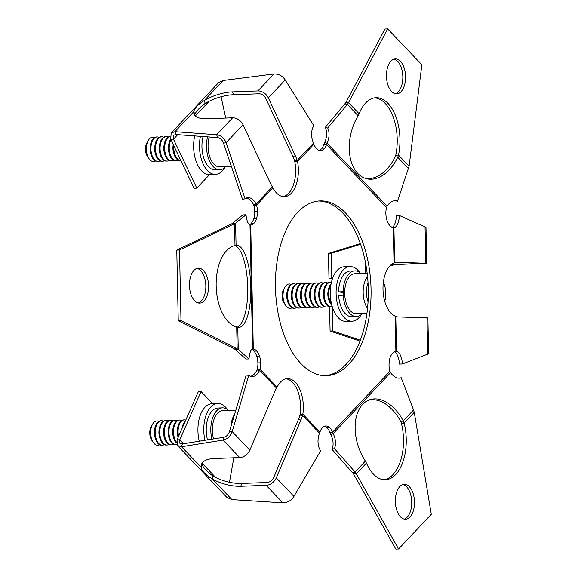 <?xml version="1.0" encoding="UTF-8"?>
<svg xmlns="http://www.w3.org/2000/svg" width="578" height="578" viewBox="0 0 578 578"><rect width="100%" height="100%" fill="white"/><g stroke="black" fill="none" stroke-linecap="round" stroke-linejoin="round"><path stroke-width="0.87" d="M394.001 59.144A17.492 9.551 -92.1 0 1 397.729 61.434A17.492 9.551 -92.1 0 1 402.743 79.692A17.492 9.551 -92.1 0 1 395.287 93.737M391.552 91.447A17.492 9.551 -92.1 0 1 386.653 71.961A17.492 9.551 -92.1 0 1 395.366 58.913A17.492 9.551 -92.1 0 1 400.475 61.333A17.492 9.551 -92.1 0 1 405.373 80.819A17.492 9.551 -92.1 0 1 396.667 93.867A17.492 9.551 -92.1 0 1 391.552 91.447M395.757 155.186L395.265 156.674L397.715 157.288A40.987 26.227 -75.8 0 1 366.568 178.718A40.987 26.227 -75.8 0 1 358.15 115.766L359.126 113.758A40.987 22.383 -92.1 0 1 376.025 97.718A40.987 22.383 -92.1 0 1 388.011 103.397A40.987 22.383 -92.1 0 1 398.502 155.085L395.757 155.186A40.987 22.383 87.9 0 0 385.266 103.498A40.987 22.383 87.9 0 0 374.66 97.848M402.909 484.516A17.492 9.551 -92.1 0 1 411.464 498.474A17.492 9.551 -92.1 0 1 407.273 517.079A17.492 9.551 -92.1 0 1 404.195 519.109M399.824 486.539A17.492 9.551 -92.1 0 1 404.275 484.285A17.492 9.551 -92.1 0 1 414.021 497.145A17.492 9.551 -92.1 0 1 410.019 516.978A17.492 9.551 -92.1 0 1 405.575 519.239A17.492 9.551 -92.1 0 1 395.829 506.379A17.492 9.551 -92.1 0 1 399.824 486.539M383.987 479.726A40.987 22.383 87.9 0 0 393.04 474.56A40.987 22.383 87.9 0 0 401.37 423.197L404.116 423.096A40.987 22.383 -92.1 0 1 395.785 474.459A40.987 22.383 -92.1 0 1 385.36 479.747A40.987 22.383 -92.1 0 1 366.445 463.101L365.383 461.085A40.987 25.779 -108.8 0 1 369.66 399.759A40.987 25.779 -108.8 0 1 403.234 420.885L404.116 423.096L414.253 412.324L431.282 514.254L398.567 548.999L395.822 549.1L353.563 473.974L356.308 473.873L398.567 548.999M196.997 268.38A17.492 9.551 -92.1 0 1 205.826 285.886A17.492 9.551 -92.1 0 1 198.283 302.966M208.571 285.785A17.492 9.551 -92.1 0 1 199.663 303.096A17.492 9.551 -92.1 0 1 189.454 285.46A17.492 9.551 -92.1 0 1 198.362 268.141A17.492 9.551 -92.1 0 1 208.571 285.785M216.158 285.915A40.987 22.383 -92.1 0 1 235 245.585L236.07 245.419A40.987 12.954 -91.7 0 1 236.648 245.361A40.987 12.954 -91.7 0 1 250.794 285.958A40.987 12.954 -91.7 0 1 239.039 327.307A40.987 12.954 -91.7 0 1 237.782 327.148L236.705 326.917A40.987 22.383 -92.1 0 1 216.158 285.915M318.63 201A87.444 47.75 -92.1 0 1 368.302 289.217A87.444 47.75 -92.1 0 1 325.125 375.693M371.047 289.116A87.444 47.75 -92.1 0 1 326.498 375.678A87.444 47.75 -92.1 0 1 275.453 287.476A87.444 47.75 -92.1 0 1 320.002 200.913A87.444 47.75 -92.1 0 1 371.047 289.116M251.249 223.332L253.995 223.231A13.662 7.463 87.9 0 0 256.603 218.34L253.858 218.448A13.662 7.463 87.9 0 1 251.249 223.332L253.995 223.231M324.554 426.275A13.662 7.463 87.9 0 1 327.119 427.966L329.886 427.799A13.662 7.463 -92.1 0 1 332.538 432.214L333.166 433.623L390.591 372.629L389.933 371.249A13.662 7.463 87.9 0 1 389.016 364.993L389.059 365A13.662 7.463 -92.1 0 1 389.897 358.252A13.662 7.463 87.9 0 1 392.505 353.368L392.484 353.303A13.662 7.463 -92.1 0 1 395.887 351.482L396.522 351.482A13.662 5.859 -91.9 0 1 402.433 363.959L428.645 353.75L427.901 317.907L397.96 316.917A27.325 11.726 -91.9 0 1 395.785 316.376L395.15 316.137A27.325 14.92 -92.1 0 1 382.997 289.325A27.325 14.92 -92.1 0 1 394.03 262.903L394.658 262.694L393.921 227.588L393.293 227.566A13.662 7.463 87.9 0 1 389.81 225.622L389.825 225.557A13.662 7.463 -92.1 0 1 387.014 220.579A13.662 7.463 87.9 0 1 385.894 213.802L385.851 213.802A13.662 7.463 -92.1 0 1 386.509 207.567L387.108 206.194A13.662 8.742 -75.8 0 1 396.472 200.891A13.662 8.742 -75.8 0 1 397.469 201.252L409.101 166.211L421.868 64.794L387.672 28.9L384.926 29.001L345.781 102.732L325.262 127.398A13.662 8.742 104.2 0 1 324.641 142.578L327.083 143.192L326.512 144.601A13.662 7.463 87.9 0 1 324.041 148.922L321.274 148.958A13.662 7.463 -92.1 0 1 319.201 150.424M321.368 148.958A13.662 7.463 87.9 0 0 323.767 144.702L326.512 144.601L386.509 207.567M327.199 427.966A13.662 7.463 -92.1 0 1 329.792 432.315L330.753 434.439A13.662 8.591 -108.8 0 1 332.003 449.373L353.563 473.974M286.009 378.778A27.325 14.92 -92.1 0 1 300.09 414.281L299.931 415.134A27.325 16.401 -83.9 0 1 298.32 419.693L273.676 477.58A6.336 4.516 136.4 0 1 267.014 482.5L241.633 483.446A27.325 12.03 16.5 0 1 213.029 476.07C207.061 471.764 203.427 467.942 202.127 464.618L201.289 467.443A27.325 12.03 16.5 0 1 201.382 464.625A27.325 12.03 16.5 0 1 214.359 458.513L239.733 457.574A9.616 6.857 -43.6 0 0 249.841 450.103L274.485 392.209A27.325 16.401 -83.9 0 1 276.551 388.127L277.064 387.13A27.325 14.92 -92.1 0 1 287.374 378.612A27.325 14.92 -92.1 0 1 302.836 414.18L302.54 415.409A27.325 16.401 -83.9 0 1 300.928 419.968L276.284 477.854A9.616 6.857 136.4 0 1 266.176 485.325L240.802 486.271A27.325 12.03 16.5 0 1 212.191 478.887L213.029 476.07M254.017 223.296A13.662 7.463 -92.1 0 1 250.708 225.109L249.999 225.059L252.6 349.054L253.301 349.04A13.662 7.463 87.9 0 1 256.697 350.976L256.675 351.041A13.662 7.463 -92.1 0 1 259.486 356.019A13.662 7.463 87.9 0 1 260.613 362.796L257.911 362.897A13.662 7.463 -92.1 0 1 257.21 369.277L259.956 369.176L259.558 370.288L256.95 370.014A13.662 8.2 -83.9 0 1 250.375 376.264M257.911 362.897L257.867 362.897A13.662 7.463 87.9 0 0 256.748 356.12L259.486 356.019M256.697 350.976L253.93 351.142A13.662 7.463 -92.1 0 1 256.748 356.12M253.952 351.077A13.662 7.463 87.9 0 0 251.798 349.488M251.271 223.397A13.662 7.463 -92.1 0 1 249.472 224.777M254.739 211.7A13.662 7.463 87.9 0 0 253.778 205.291L256.524 205.19A13.662 7.463 87.9 0 1 257.485 211.599L254.696 211.7A13.662 7.463 -92.1 0 1 253.858 218.448M294.802 161.724L297.547 161.623A27.325 14.92 -92.1 0 1 284.448 196.701A27.325 14.92 -92.1 0 1 272.888 187.807L272.339 186.802A27.325 16.242 -100.6 0 1 270.099 182.706L243.027 124.754A9.616 7.095 -136.7 0 0 232.616 117.796L207.242 118.743A27.325 10.852 161.5 0 1 193.977 113.982A27.325 10.852 161.5 0 1 193.832 111.626L194.786 114.48C196.462 110.889 199.945 107.197 205.226 103.397A27.325 10.852 161.5 0 1 233.49 94.727L258.872 93.781A6.336 4.675 43.3 0 1 265.728 98.368L292.8 156.32A27.325 16.242 -100.6 0 1 294.607 160.879L294.802 161.724A27.325 14.92 -92.1 0 1 283.076 196.636M177.706 134.66L173.472 139.154L170.727 139.262L171.16 133.019L218.542 82.697L223.151 80.487L273.871 73.984C278.697 73.847 282.476 75.834 285.214 79.945L313.876 125.773A13.662 8.121 -100.6 0 0 313.457 143.127L313.912 144.24A13.662 7.463 -92.1 0 0 316.621 148.799L316.636 148.734A13.662 7.463 87.9 0 0 320.364 150.627A13.662 7.463 -92.1 0 0 320.544 150.62A13.662 7.463 -92.1 0 0 324.02 148.857M257.441 211.599A13.662 7.463 -92.1 0 1 256.603 218.34M260.649 362.796A13.662 7.463 -92.1 0 1 259.956 369.176L277.064 387.13M329.865 427.865A13.662 7.463 87.9 0 0 326.137 425.972A13.662 7.463 -92.1 0 0 325.956 425.972A13.662 7.463 -92.1 0 0 322.481 427.742L322.459 427.669A13.662 7.463 87.9 0 0 319.937 432.142L319.533 433.247A13.662 8.2 96.1 0 0 320.682 450.789L293.935 496.386C291.37 500.512 287.678 502.658 282.852 502.831L231.93 499.602L226.959 497.47L177.504 445.566L177.027 439.865L198.312 391.646L201.057 391.537L212.668 403.726M176.767 250.079L178.248 320.725L180.993 320.617L179.512 249.978L176.767 250.079L231.8 223.794L234.545 223.686L179.512 249.978M236.705 326.917L237.168 348.816L234.422 348.917L178.248 320.725M234.422 348.917L235.138 349.488L238.244 349.394L237.168 348.816L180.993 320.617M249.999 225.059A13.662 4.321 -91.7 0 1 246.004 214.792L235.6 223.173L232.493 223.267L231.8 223.794M236.07 245.419L235.6 223.173L234.545 223.686L235 245.585M234.834 245.621A40.987 12.954 -91.7 0 1 247.673 285.662A40.987 12.954 -91.7 0 1 237.457 327.061M252.6 349.054A13.662 4.321 88.3 0 0 249.017 358.916L245.91 359.003L235.138 349.488M249.017 358.916L238.244 349.394L237.782 327.148M246.004 214.792L242.89 214.879L232.493 223.267M250.708 225.109L253.301 349.04L252.521 349.069M359.986 341.121L330.081 331.035L332.827 330.934L332.321 306.86M360.332 340.211L332.827 330.934M330.081 331.035L329.561 306.21L332.09 306.116M332.646 278.155L331.721 278.141L331.201 253.323L328.456 253.424L328.976 278.242L331.721 278.141M332.596 278.307L328.976 278.242M360.6 244.284L331.201 253.323M360.361 243.613L328.456 253.424M394.658 262.694A27.325 11.726 -91.9 0 1 396.494 262.289A27.325 11.726 -91.9 0 1 396.811 262.289L426.752 263.286L397.014 264.522A27.325 22.882 -89 0 0 389.485 266.335M395.439 262.441L423.472 263.351L395.222 264.486A27.325 22.882 -89 0 0 390.504 265.251M426.752 263.286L426 227.436L399.326 215.464L396.364 215.558A13.662 5.859 88.1 0 1 392.216 227.313M177.027 439.865L179.765 439.764L201.057 391.537M229.466 482.247L233.837 457.79M345.781 102.732L348.527 102.631L387.672 28.9M402.433 363.959L399.477 364.061A13.662 5.859 -91.9 0 0 394.463 351.836M395.785 316.376L396.522 351.482L395.547 351.518M393.921 227.588A13.662 5.859 88.1 0 0 399.326 215.464M221.071 96.75L225.738 118.057M207.798 174.455L208.29 175.936L196.795 188.146L194.049 188.247L170.727 139.262M232.616 117.796L216.663 134.746L217.617 137.6L175.907 134.529L173.552 135.266L173.472 139.154L196.795 188.146M231.93 499.602L212.191 478.887C205.154 474.473 201.52 470.658 201.289 467.443L181.55 446.729L182.388 443.904L179.881 443.304L179.765 439.764L183.537 443.716M276.551 388.127L259.558 370.288A13.662 8.2 -83.9 0 1 251.661 376.581A13.662 8.2 -83.9 0 1 248.8 375.332L246.192 375.057L229.582 431.296L232.19 431.571C230.268 436.376 227.226 439.208 223.057 440.068L181.55 446.729L177.504 445.566M330.753 434.439L333.166 433.623A13.662 8.591 -108.8 0 1 334.416 448.557L355.08 472.031L352.667 472.855M365.383 461.085L355.08 472.031L356.308 473.873L366.445 463.101M414.253 412.324L413.537 409.947L403.234 420.885L400.821 421.709L401.37 423.197M409.101 166.211L398.502 155.085L397.715 157.288L408.48 168.595M344.936 103.845L347.378 104.459L348.527 102.631L359.126 113.758M205.226 103.397L204.265 100.543A27.325 10.852 161.5 0 1 232.537 91.873L257.918 90.927A9.616 7.095 43.3 0 1 268.322 97.884L295.394 155.836A27.325 16.242 -100.6 0 1 297.2 160.395L294.607 160.879M175.907 134.529L174.953 131.676L193.832 111.626C194.446 108.231 197.922 104.539 204.265 100.543L223.151 80.487M171.16 133.019L174.953 131.676L216.663 134.746C220.861 135.266 224.018 137.918 226.135 142.694L223.541 143.171C222.255 139.912 220.283 138.055 217.617 137.6M202.127 464.618A27.325 12.03 16.5 0 1 201.997 463.274M239.733 457.574L223.057 440.068L223.896 437.243L182.388 443.904M334.416 448.557L332.003 449.373M368.468 400.222A40.987 25.779 -108.8 0 1 400.821 421.709M400.193 377.99L401.168 377.658L413.537 409.947M390.591 372.629A13.662 8.591 71.2 0 0 400.691 377.846A13.662 8.591 71.2 0 0 401.168 377.658M397.469 201.252L395.417 200.732M395.265 156.674A40.987 26.227 -75.8 0 1 365.361 178.364M325.262 127.398L327.704 128.013L347.378 104.459L358.15 115.766M387.108 206.194L327.083 143.192A13.662 8.742 104.2 0 0 327.704 128.013M194.707 115.325A27.325 10.852 161.5 0 1 194.786 114.48M229.582 431.296C228.426 434.577 226.533 436.563 223.896 437.243M389.933 371.249L332.538 432.214L329.792 432.315M324.641 142.578L323.767 144.702M246.156 198.131A13.662 8.121 79.4 0 1 253.482 204.554L256.076 204.07A13.662 8.121 79.4 0 0 247.42 197.712A13.662 8.121 79.4 0 0 245.101 198.818L242.507 199.294L223.541 143.171M245.101 198.818L226.135 142.694L243.027 124.754M313.457 143.127L297.2 160.395L297.547 161.623L313.912 144.24M253.482 204.554L253.778 205.291M272.339 186.802L256.076 204.07L256.524 205.19L272.888 187.807M248.8 375.332L232.19 431.571L249.841 450.103M299.931 415.134L302.54 415.409L319.533 433.247M325.775 425.986L326.137 425.972M319.937 432.142L302.836 414.18L300.09 414.281M257.21 369.277L256.95 370.014M260.613 362.796L257.867 362.897M253.93 351.142L256.675 351.041M284.997 287.078L283.545 289.571A8.988 4.906 87.9 0 0 282.187 293.964A8.988 4.906 87.9 0 0 284.051 303.19L285.684 305.567A12.196 6.661 -92.1 0 1 283.155 293.039A12.196 6.661 -92.1 0 1 284.997 287.078A12.196 6.661 -92.1 0 1 291.081 284.376A12.196 6.661 -92.1 0 1 291.102 284.383M291.969 307.799A12.196 6.661 -92.1 0 1 288.285 307.951A12.196 6.661 -92.1 0 1 285.684 305.567M295.705 284.195A12.239 6.683 87.9 0 0 295.64 284.166A12.239 6.683 87.9 0 0 293.776 283.762L293.024 283.791A12.239 6.683 87.9 0 0 287.093 291.789L286.883 292.981A8.988 4.906 87.9 0 0 287.121 299.541L287.425 300.719A12.239 6.683 87.9 0 0 292.071 307.85A12.239 6.683 87.9 0 0 293.927 308.255L294.686 308.226A12.239 6.683 87.9 0 0 296.579 307.648M287.093 291.789A12.239 6.683 87.9 0 0 286.926 292.887A12.239 6.683 87.9 0 0 287.425 300.719M293.776 283.762A12.239 6.683 87.9 0 0 287.685 292.858A12.239 6.683 87.9 0 0 292.829 307.821A12.239 6.683 87.9 0 0 294.686 308.226M300.278 284.029A12.239 6.683 87.9 0 0 300.213 283.993A12.239 6.683 87.9 0 0 298.349 283.588L297.598 283.617A12.239 6.683 87.9 0 0 291.666 291.615L291.457 292.815A8.988 4.906 87.9 0 0 291.695 299.368L291.998 300.546A12.239 6.683 87.9 0 0 296.644 307.677A12.239 6.683 87.9 0 0 298.508 308.081L299.26 308.06A12.239 6.683 87.9 0 0 301.152 307.474M291.666 291.615A12.239 6.683 87.9 0 0 291.507 292.714A12.239 6.683 87.9 0 0 291.998 300.546M298.349 283.588A12.239 6.683 87.9 0 0 292.258 292.685A12.239 6.683 87.9 0 0 297.403 307.648A12.239 6.683 87.9 0 0 299.26 308.06M304.859 283.856A12.239 6.683 87.9 0 0 304.787 283.827A12.239 6.683 87.9 0 0 302.93 283.422L302.171 283.444A12.239 6.683 87.9 0 0 296.239 291.449L296.03 292.641A8.988 4.906 87.9 0 0 296.276 299.202L296.572 300.379A12.239 6.683 87.9 0 0 301.217 307.51A12.239 6.683 87.9 0 0 303.082 307.915L303.84 307.886A12.239 6.683 87.9 0 0 305.726 307.308M296.239 291.449A12.239 6.683 87.9 0 0 296.081 292.547A12.239 6.683 87.9 0 0 296.572 300.379M302.93 283.422A12.239 6.683 87.9 0 0 296.832 292.519A12.239 6.683 87.9 0 0 301.976 307.482A12.239 6.683 87.9 0 0 303.84 307.886M309.432 283.69A12.239 6.683 87.9 0 0 309.36 283.654A12.239 6.683 87.9 0 0 307.503 283.249L306.745 283.278A12.239 6.683 87.9 0 0 300.813 291.276L300.603 292.475A8.988 4.906 87.9 0 0 300.849 299.028L301.145 300.206A12.239 6.683 87.9 0 0 305.798 307.337A12.239 6.683 87.9 0 0 307.655 307.742L308.414 307.713A12.239 6.683 87.9 0 0 310.299 307.135M300.813 291.276A12.239 6.683 87.9 0 0 300.654 292.374A12.239 6.683 87.9 0 0 301.145 300.206M307.503 283.249A12.239 6.683 87.9 0 0 301.413 292.345A12.239 6.683 87.9 0 0 306.55 307.308A12.239 6.683 87.9 0 0 308.414 307.713M314.006 283.516A12.239 6.683 87.9 0 0 313.941 283.487A12.239 6.683 87.9 0 0 312.077 283.076L311.318 283.104A12.239 6.683 87.9 0 0 305.394 291.11L305.177 292.302A8.988 4.906 87.9 0 0 305.422 298.862L305.719 300.04A12.239 6.683 87.9 0 0 310.372 307.171A12.239 6.683 87.9 0 0 312.228 307.575L312.987 307.547A12.239 6.683 87.9 0 0 314.88 306.961M305.394 291.11A12.239 6.683 87.9 0 0 305.227 292.208A12.239 6.683 87.9 0 0 305.719 300.04M312.077 283.076A12.239 6.683 87.9 0 0 305.986 292.179A12.239 6.683 87.9 0 0 311.13 307.142A12.239 6.683 87.9 0 0 312.987 307.547M318.579 283.35A12.239 6.683 87.9 0 0 318.514 283.314A12.239 6.683 87.9 0 0 316.65 282.909L315.899 282.938A12.239 6.683 87.9 0 0 309.967 290.936L309.757 292.136A8.988 4.906 87.9 0 0 309.996 298.689L310.299 299.866A12.239 6.683 87.9 0 0 314.945 306.997A12.239 6.683 87.9 0 0 316.809 307.402L317.56 307.373A12.239 6.683 87.9 0 0 319.453 306.795M309.967 290.936A12.239 6.683 87.9 0 0 309.801 292.034A12.239 6.683 87.9 0 0 310.299 299.866M316.65 282.909A12.239 6.683 87.9 0 0 310.559 292.006A12.239 6.683 87.9 0 0 315.704 306.969A12.239 6.683 87.9 0 0 317.56 307.373M323.16 283.177A12.239 6.683 87.9 0 0 323.088 283.148A12.239 6.683 87.9 0 0 321.231 282.736L320.472 282.765A12.239 6.683 87.9 0 0 314.54 290.763L314.331 291.962A8.988 4.906 87.9 0 0 314.577 298.515L314.873 299.7A12.239 6.683 87.9 0 0 319.518 306.831A12.239 6.683 87.9 0 0 321.382 307.236L322.134 307.207A12.239 6.683 87.9 0 0 324.027 306.622M314.54 290.763A12.239 6.683 87.9 0 0 314.381 291.868A12.239 6.683 87.9 0 0 314.873 299.7M321.231 282.736A12.239 6.683 87.9 0 0 315.133 291.839A12.239 6.683 87.9 0 0 320.277 306.802A12.239 6.683 87.9 0 0 322.134 307.207M327.733 283.01A12.239 6.683 87.9 0 0 327.661 282.974A12.239 6.683 87.9 0 0 325.804 282.57L325.046 282.599A12.239 6.683 87.9 0 0 319.114 290.597L318.904 291.796A8.988 4.906 87.9 0 0 319.15 298.349L319.446 299.527A12.239 6.683 87.9 0 0 324.099 306.658A12.239 6.683 87.9 0 0 325.956 307.062L326.714 307.034A12.239 6.683 87.9 0 0 328.6 306.456M319.114 290.597A12.239 6.683 87.9 0 0 318.955 291.695A12.239 6.683 87.9 0 0 319.446 299.527M325.804 282.57A12.239 6.683 87.9 0 0 319.713 291.666A12.239 6.683 87.9 0 0 324.85 306.629A12.239 6.683 87.9 0 0 326.714 307.034M331.367 282.498A12.239 6.683 87.9 0 0 330.378 282.396L329.619 282.425A12.239 6.683 87.9 0 0 323.687 290.423L323.478 291.623A8.988 4.906 87.9 0 0 323.723 298.176L324.02 299.353A12.239 6.683 87.9 0 0 328.672 306.485A12.239 6.683 87.9 0 0 329.568 306.802M323.687 290.423A12.239 6.683 87.9 0 0 323.528 291.522A12.239 6.683 87.9 0 0 324.02 299.353M330.378 282.396A12.239 6.683 87.9 0 0 324.287 291.5A12.239 6.683 87.9 0 0 329.424 306.463A12.239 6.683 87.9 0 0 329.568 306.521M331.086 283.841A12.239 6.683 87.9 0 0 328.268 290.257L328.058 291.457A8.988 4.906 87.9 0 0 328.297 298.01L328.6 299.187A12.239 6.683 87.9 0 0 331.88 305.379M328.268 290.257A12.239 6.683 87.9 0 0 328.102 291.355A12.239 6.683 87.9 0 0 328.6 299.187M330.854 285.106A12.239 6.683 87.9 0 0 328.86 291.326A12.239 6.683 87.9 0 0 331.562 304.129M367.167 273.264L354.878 273.719A20.006 10.924 87.9 0 0 344.921 288.588A20.006 10.924 87.9 0 0 356.359 313.702L366.951 313.305M367.529 276.494A20.006 10.924 87.9 0 0 363.403 287.902A20.006 10.924 87.9 0 0 367.536 308.421M368.034 282.707A17.6 9.609 87.9 0 0 366.705 288.444A17.6 9.609 87.9 0 0 368.063 301.875M384.775 301.376A17.6 9.609 87.9 0 0 385.526 297.453A17.6 9.609 87.9 0 0 383.38 282.064M360.896 273.495A22.845 12.478 87.9 0 0 354.769 270.88L350.196 271.053A22.845 12.478 87.9 0 0 338.556 291.876L344.676 292.699M344.748 295.091L338.636 295.459L344.734 294.758M338.636 295.459A22.845 12.478 87.9 0 0 351.894 316.708L356.467 316.542A22.845 12.478 87.9 0 0 362.384 313.478M343.209 295.286A22.845 12.478 87.9 0 0 356.467 316.542M354.769 270.88A22.845 12.478 87.9 0 0 343.13 291.709L338.556 291.876M344.683 291.955L343.13 291.709M359.87 272.635A27.325 14.92 87.9 0 0 350.03 266.574L344.17 266.79A27.325 14.92 87.9 0 0 330.248 293.841A27.325 14.92 87.9 0 0 346.2 321.404L352.06 321.187A27.325 14.92 87.9 0 0 361.423 314.41M350.03 266.574A27.325 14.92 87.9 0 0 336.107 293.624A27.325 14.92 87.9 0 0 352.06 321.187M343.578 292.685A13.662 7.463 87.9 0 0 343.578 293.754A13.662 7.463 87.9 0 0 343.621 294.823M228.158 410.481L228.238 410.163A22.845 12.478 87.9 0 0 222.443 407.844L217.87 408.017A22.845 12.478 87.9 0 0 207.488 439.872M222.443 407.844A22.845 12.478 87.9 0 0 211.924 439.164M203.08 136.531A22.845 12.478 87.9 0 0 215.276 169.889L219.85 169.722A22.845 12.478 87.9 0 0 224.813 167.591A27.325 14.92 87.9 0 0 225.333 166.674M207.531 136.856A22.845 12.478 87.9 0 0 219.85 169.722M224.56 166.702L224.813 167.591A27.325 14.92 87.9 0 1 222.393 170.842A27.325 14.92 87.9 0 1 215.442 174.368A27.325 14.92 87.9 0 1 200.421 136.329M227.544 409.6A27.325 14.92 87.9 0 0 225.687 407.324A27.325 14.92 87.9 0 0 217.704 403.538L211.844 403.755A27.325 14.92 87.9 0 0 199.258 441.195M217.704 403.538A27.325 14.92 87.9 0 0 204.952 440.284M194.699 135.909A27.325 14.92 87.9 0 0 209.59 174.585L215.442 174.368M152.671 424.042L151.219 426.535A8.988 4.906 87.9 0 0 151.371 439.591A8.988 4.906 87.9 0 0 151.725 440.154L153.358 442.531A12.196 6.661 -92.1 0 1 152.881 441.773A12.196 6.661 -92.1 0 1 152.404 424.527A12.196 6.661 -92.1 0 1 152.671 424.042A12.196 6.661 -92.1 0 1 158.777 421.348M163.379 421.167A12.239 6.683 87.9 0 0 161.45 420.726L160.698 420.755A12.239 6.683 87.9 0 0 156.183 424.353A12.239 6.683 87.9 0 0 154.767 428.753A12.239 6.683 87.9 0 0 155.099 437.683A12.239 6.683 87.9 0 0 156.66 441.664A12.239 6.683 87.9 0 0 161.602 445.219L162.36 445.19A12.239 6.683 87.9 0 0 164.253 444.612M161.45 420.726A12.239 6.683 87.9 0 0 156.941 424.331A12.239 6.683 87.9 0 0 157.418 441.635A12.239 6.683 87.9 0 0 162.36 445.19M167.952 420.994A12.239 6.683 87.9 0 0 166.023 420.553L165.272 420.582A12.239 6.683 87.9 0 0 160.756 424.187A12.239 6.683 87.9 0 0 159.34 428.58A12.239 6.683 87.9 0 0 159.673 437.51A12.239 6.683 87.9 0 0 161.233 441.491A12.239 6.683 87.9 0 0 166.182 445.053L166.934 445.024A12.239 6.683 87.9 0 0 168.827 444.439M166.023 420.553A12.239 6.683 87.9 0 0 161.515 424.158A12.239 6.683 87.9 0 0 161.992 441.462A12.239 6.683 87.9 0 0 166.934 445.024M172.533 420.82A12.239 6.683 87.9 0 0 170.604 420.387L169.845 420.416A12.239 6.683 87.9 0 0 165.33 424.014A12.239 6.683 87.9 0 0 163.914 428.414A12.239 6.683 87.9 0 0 164.246 437.344A12.239 6.683 87.9 0 0 165.807 441.317A12.239 6.683 87.9 0 0 170.756 444.879L171.514 444.85A12.239 6.683 87.9 0 0 173.4 444.272M170.604 420.387A12.239 6.683 87.9 0 0 166.088 423.992A12.239 6.683 87.9 0 0 166.565 441.296A12.239 6.683 87.9 0 0 171.514 444.85M177.106 420.654A12.239 6.683 87.9 0 0 175.177 420.213L174.419 420.242A12.239 6.683 87.9 0 0 169.91 423.847A12.239 6.683 87.9 0 0 168.487 428.24A12.239 6.683 87.9 0 0 168.819 437.17A12.239 6.683 87.9 0 0 170.387 441.151A12.239 6.683 87.9 0 0 175.329 444.706L176.088 444.684A12.239 6.683 87.9 0 0 176.832 444.576M175.177 420.213A12.239 6.683 87.9 0 0 170.662 423.819A12.239 6.683 87.9 0 0 171.139 441.122A12.239 6.683 87.9 0 0 176.088 444.684M181.68 420.481A12.239 6.683 87.9 0 0 179.751 420.047L178.992 420.069A12.239 6.683 87.9 0 0 174.484 423.674A12.239 6.683 87.9 0 0 173.068 428.074A12.239 6.683 87.9 0 0 173.4 437.004A12.239 6.683 87.9 0 0 174.961 440.978A12.239 6.683 87.9 0 0 176.442 442.958M179.751 420.047A12.239 6.683 87.9 0 0 175.242 423.645A12.239 6.683 87.9 0 0 175.719 440.949A12.239 6.683 87.9 0 0 176.456 442.076M185.748 420.098A12.239 6.683 87.9 0 0 184.324 419.874L183.573 419.903A12.239 6.683 87.9 0 0 179.057 423.508A12.239 6.683 87.9 0 0 177.641 427.901A12.239 6.683 87.9 0 0 177.973 436.831A12.239 6.683 87.9 0 0 178.118 437.38M184.324 419.874A12.239 6.683 87.9 0 0 179.816 423.479A12.239 6.683 87.9 0 0 178.602 436.289M185.357 420.994A12.239 6.683 87.9 0 0 183.631 423.334A12.239 6.683 87.9 0 0 182.214 427.734A12.239 6.683 87.9 0 0 182.121 428.32M235.81 410.192L222.552 410.691A20.006 10.924 87.9 0 0 213.549 438.904M234.603 414.289A20.006 10.924 87.9 0 0 230.904 426.81M177.641 427.901L177.432 429.1A8.988 4.906 87.9 0 0 177.67 435.653L177.973 436.831M173.068 428.074L172.851 429.266A8.988 4.906 87.9 0 0 173.097 435.826L173.4 437.004M168.487 428.24L168.277 429.44A8.988 4.906 87.9 0 0 168.523 435.993L168.819 437.17M163.914 428.414L163.704 429.606A8.988 4.906 87.9 0 0 163.95 436.166L164.246 437.344M159.34 428.58L159.131 429.779A8.988 4.906 87.9 0 0 159.376 436.332L159.673 437.51M154.767 428.753L154.557 429.953A8.988 4.906 87.9 0 0 154.796 436.506L155.099 437.683M159.651 444.764A12.196 6.661 -92.1 0 1 153.358 442.531M155.359 160.98A12.196 6.661 -92.1 0 1 155.114 161.11A12.196 6.661 -92.1 0 1 149.073 158.748A12.196 6.661 -92.1 0 1 146.718 152.534A12.196 6.661 -92.1 0 1 148.387 140.259A12.196 6.661 -92.1 0 1 151.017 137.571A12.196 6.661 -92.1 0 1 154.485 137.564M159.087 137.383A12.239 6.683 87.9 0 0 157.165 136.943L156.407 136.972A12.239 6.683 87.9 0 0 154.803 137.391A12.239 6.683 87.9 0 0 150.475 144.97L150.266 146.169A8.988 4.906 87.9 0 0 150.273 151.624A8.988 4.906 87.9 0 0 150.511 152.722L150.807 153.9A12.239 6.683 87.9 0 0 157.317 161.435L158.069 161.407A12.239 6.683 87.9 0 0 159.673 160.987A12.239 6.683 87.9 0 0 159.962 160.828M150.475 144.97A12.239 6.683 87.9 0 0 150.49 152.404A12.239 6.683 87.9 0 0 150.807 153.9M157.165 136.943A12.239 6.683 87.9 0 0 155.561 137.362A12.239 6.683 87.9 0 0 151.241 152.375A12.239 6.683 87.9 0 0 158.069 161.407M163.668 137.21A12.239 6.683 87.9 0 0 161.739 136.769L160.98 136.798A12.239 6.683 87.9 0 0 159.376 137.224A12.239 6.683 87.9 0 0 155.048 144.796L154.839 145.996A8.988 4.906 87.9 0 0 154.846 151.45A8.988 4.906 87.9 0 0 155.085 152.549L155.381 153.726A12.239 6.683 87.9 0 0 161.891 161.269L162.649 161.24A12.239 6.683 87.9 0 0 164.246 160.814A12.239 6.683 87.9 0 0 164.535 160.655M155.048 144.796A12.239 6.683 87.9 0 0 155.063 152.231A12.239 6.683 87.9 0 0 155.381 153.726M161.739 136.769A12.239 6.683 87.9 0 0 160.135 137.196A12.239 6.683 87.9 0 0 155.822 152.202A12.239 6.683 87.9 0 0 162.649 161.24M168.241 137.044A12.239 6.683 87.9 0 0 166.312 136.603L165.554 136.632A12.239 6.683 87.9 0 0 163.957 137.051A12.239 6.683 87.9 0 0 159.622 144.63L159.412 145.829A8.988 4.906 87.9 0 0 159.427 151.284A8.988 4.906 87.9 0 0 159.658 152.382L159.954 153.56A12.239 6.683 87.9 0 0 166.464 161.096L167.223 161.067A12.239 6.683 87.9 0 0 168.827 160.648A12.239 6.683 87.9 0 0 169.116 160.489M159.622 144.63A12.239 6.683 87.9 0 0 159.636 152.057A12.239 6.683 87.9 0 0 159.954 153.56M166.312 136.603A12.239 6.683 87.9 0 0 164.708 137.022A12.239 6.683 87.9 0 0 160.395 152.036A12.239 6.683 87.9 0 0 167.223 161.067M170.019 136.466A12.239 6.683 87.9 0 0 168.53 136.885A12.239 6.683 87.9 0 0 164.203 144.457L163.993 145.656A8.988 4.906 87.9 0 0 164 151.111A8.988 4.906 87.9 0 0 164.231 152.209L164.535 153.387A12.239 6.683 87.9 0 0 171.037 160.922L171.796 160.901A12.239 6.683 87.9 0 0 173.4 160.474A12.239 6.683 87.9 0 0 173.689 160.316M164.203 144.457A12.239 6.683 87.9 0 0 164.21 151.891A12.239 6.683 87.9 0 0 164.535 153.387M170.026 136.567A12.239 6.683 87.9 0 0 169.289 136.856A12.239 6.683 87.9 0 0 164.968 151.862A12.239 6.683 87.9 0 0 171.796 160.901M170.655 139.088A12.239 6.683 87.9 0 0 168.776 144.29L168.566 145.483A8.988 4.906 87.9 0 0 168.574 150.937A8.988 4.906 87.9 0 0 168.812 152.043L169.108 153.221A12.239 6.683 87.9 0 0 175.618 160.756L176.369 160.727A12.239 6.683 87.9 0 0 177.973 160.308A12.239 6.683 87.9 0 0 178.262 160.149M168.776 144.29A12.239 6.683 87.9 0 0 168.79 151.718A12.239 6.683 87.9 0 0 169.108 153.221M173.682 153.047A12.239 6.683 87.9 0 1 173.364 151.552A12.239 6.683 87.9 0 1 173.27 144.601L173.14 145.316A8.988 4.906 87.9 0 0 173.147 150.771A8.988 4.906 87.9 0 0 173.386 151.869L173.682 153.047A12.239 6.683 87.9 0 0 180.192 160.583L180.871 160.561A12.239 6.683 87.9 0 1 174.123 151.523A12.239 6.683 87.9 0 1 173.877 145.873M170.987 139.804A12.239 6.683 87.9 0 0 169.542 151.696A12.239 6.683 87.9 0 0 176.369 160.727M209.25 136.979A20.006 10.924 87.9 0 0 209.872 157.108A20.006 10.924 87.9 0 0 219.748 166.883L231.41 166.45M148.387 140.259L146.928 142.752A8.988 4.906 87.9 0 0 147.433 156.371L149.073 158.748M395.887 351.482L395.15 316.137M394.03 262.903L393.293 227.566M366.662 315.335L366.618 313.319M365.78 273.315L365.563 263.026M396.811 262.289L396.168 262.311M397.014 264.522L395.222 264.486M425.82 263.2L425.054 226.728M427.727 354.292L426.961 317.821M202.062 463.166L215.71 477.486M209.164 101.251L195.299 115.976M300.928 419.968L298.32 419.693M240.802 486.271L241.633 483.446M232.537 91.873L233.49 94.727M295.394 155.836L292.8 156.32M266.176 485.325L282.852 502.831M273.871 73.984L257.918 90.927M285.214 79.945L268.322 97.884M276.284 477.854L293.935 496.386M182.106 428.356L182.214 427.734"/></g></svg>

